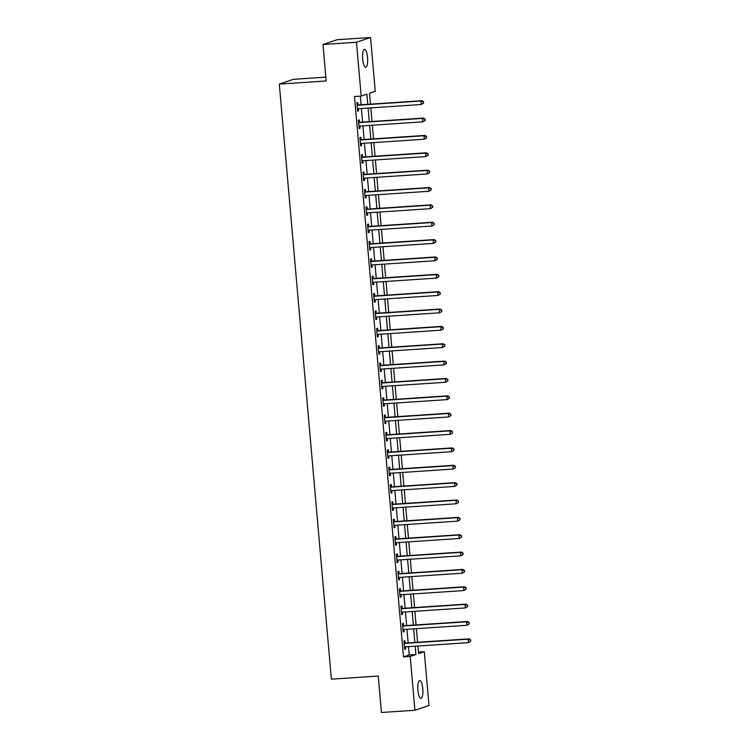 <?xml version="1.0" encoding="UTF-8"?>
<svg xmlns="http://www.w3.org/2000/svg" width="750" height="750" viewBox="0 0 750 750"><rect width="100%" height="100%" fill="white"/><g stroke="black" fill="none" stroke-linecap="round" stroke-linejoin="round"><path stroke-width="1.12" d="M417.909 690.309A8.944 2.494 -93.8 0 1 419.747 680.559A8.944 2.494 -93.8 0 1 422.775 688.659A8.944 2.494 -93.8 0 1 420.938 698.4A8.944 2.494 -93.8 0 1 417.909 690.309M362.681 59.109A8.944 2.494 -93.8 0 1 364.528 49.359A8.944 2.494 -93.8 0 1 367.556 57.459A8.944 2.494 -93.8 0 1 365.719 67.209A8.944 2.494 -93.8 0 1 362.681 59.109M325.847 77.147L293.372 79.322L279.3 84.084L331.369 679.172L378.244 676.041L381.431 712.5L414.919 710.269L410.203 656.447L415.912 654.516L415.181 646.2M279.3 84.084L326.175 80.963L322.987 44.503L337.059 39.731L370.547 37.5L375.253 91.312L369.553 93.244L370.5 104.138M418.444 652.069L424.284 651.684L428.991 705.497L414.919 710.269M367.772 104.325L366.891 94.153L361.181 96.084L354.488 96.534L403.509 656.897L409.219 654.966L408.488 646.641M408.159 642.919L406.969 629.288M406.641 625.556L405.45 611.925M405.122 608.194L403.931 594.562M403.603 590.841L402.413 577.209M402.084 573.478L400.894 559.847M400.566 556.116L399.375 542.484M399.047 538.762L397.856 525.131M397.528 521.4L396.337 507.769M396.009 504.037L394.819 490.406M394.491 486.675L393.3 473.053M392.972 469.322L391.781 455.691M391.453 451.959L390.262 438.328M389.934 434.597L388.744 420.975M388.416 417.244L387.225 403.612M386.897 399.881L385.706 386.25M385.378 382.519L384.188 368.888M383.859 365.166L382.669 351.534M382.341 347.803L381.15 334.172M380.822 330.441L379.631 316.809M379.303 313.087L378.113 299.456M377.784 295.725L376.594 282.094M376.266 278.363L375.075 264.731M374.747 261.009L373.556 247.378M373.228 243.647L372.037 230.016M371.709 226.284L370.519 212.653M370.191 208.922L369 195.3M368.672 191.569L367.481 177.938M367.153 174.206L365.963 160.575M365.634 156.844L364.444 143.222M364.116 139.491L362.925 125.859M362.597 122.128L361.406 108.497M361.078 104.766L360.328 96.141M358.05 104.803L357.853 102.544L356.897 102.862L357.628 111.197L358.575 110.869L358.387 108.703M359.569 122.156L359.372 119.897L358.416 120.225L359.147 128.55L360.094 128.231L359.906 126.056M361.088 139.519L360.891 137.259L359.934 137.578L360.666 145.912L361.613 145.594L361.425 143.419M362.606 156.881L362.409 154.622L361.453 154.941L362.184 163.275L363.131 162.947L362.944 160.781M364.125 174.234L363.928 171.975L362.972 172.303L363.703 180.638L364.65 180.309L364.462 178.134M365.644 191.597L365.447 189.338L364.491 189.656L365.222 197.991L366.169 197.672L365.981 195.497M367.162 208.959L366.966 206.7L366.009 207.019L366.741 215.353L367.688 215.034L367.5 212.859M368.681 226.312L368.484 224.053L367.528 224.381L368.259 232.716L369.206 232.387L369.019 230.213M370.2 243.675L370.003 241.416L369.047 241.734L369.778 250.069L370.725 249.75L370.538 247.575M371.719 261.038L371.522 258.778L370.566 259.097L371.297 267.431L372.244 267.113L372.056 264.938M373.238 278.391L373.041 276.131L372.084 276.459L372.816 284.794L373.762 284.466L373.575 282.3M374.756 295.753L374.559 293.494L373.603 293.822L374.334 302.147L375.281 301.828L375.094 299.653M376.275 313.116L376.078 310.856L375.122 311.175L375.853 319.509L376.8 319.191L376.613 317.016M377.794 330.478L377.597 328.219L376.641 328.538L377.372 336.872L378.319 336.544L378.131 334.378M379.312 347.831L379.116 345.572L378.159 345.9L378.891 354.225L379.838 353.906L379.65 351.731M380.831 365.194L380.634 362.934L379.678 363.253L380.409 371.588L381.356 371.269L381.169 369.094M382.35 382.556L382.153 380.297L381.197 380.616L381.928 388.95L382.875 388.622L382.688 386.456M383.869 399.909L383.672 397.65L382.716 397.978L383.447 406.303L384.394 405.984L384.206 403.809M385.387 417.272L385.191 415.012L384.234 415.331L384.966 423.666L385.912 423.347L385.725 421.172M386.906 434.634L386.709 432.375L385.753 432.694L386.484 441.028L387.431 440.7L387.244 438.534M388.425 451.988L388.228 449.728L387.272 450.056L388.003 458.391L388.95 458.062L388.762 455.887M389.944 469.35L389.747 467.091L388.791 467.409L389.522 475.744L390.469 475.425L390.281 473.25M391.462 486.712L391.266 484.453L390.309 484.772L391.041 493.106L391.988 492.787L391.8 490.613M392.981 504.066L392.784 501.806L391.828 502.134L392.559 510.469L393.506 510.141L393.319 507.966M394.5 521.428L394.303 519.169L393.347 519.487L394.078 527.822L395.025 527.503L394.838 525.328M396.019 538.791L395.822 536.531L394.866 536.85L395.597 545.184L396.544 544.866L396.356 542.691M397.538 556.144L397.341 553.884L396.384 554.212L397.116 562.547L398.062 562.219L397.875 560.053M399.056 573.506L398.859 571.247L397.903 571.575L398.634 579.9L399.581 579.581L399.394 577.406M400.575 590.869L400.378 588.609L399.422 588.928L400.153 597.263L401.1 596.944L400.912 594.769M402.094 608.231L401.897 605.972L400.941 606.291L401.672 614.625L402.619 614.297L402.431 612.131M403.612 625.584L403.416 623.325L402.459 623.653L403.191 631.978L404.137 631.659L403.95 629.484M405.131 642.947L404.934 640.688L403.978 641.006L404.709 649.341L405.656 649.022L405.469 646.847M322.987 44.503L356.475 42.272L370.547 37.5M403.509 656.897L410.203 656.447M361.181 96.084L356.475 42.272M414.862 642.469L413.663 628.837M413.334 625.106L412.144 611.475M411.816 607.753L410.625 594.122M410.297 590.391L409.106 576.759M408.778 573.028L407.587 559.397M407.259 555.675L406.069 542.044M405.741 538.312L404.55 524.681M404.222 520.95L403.031 507.319M402.703 503.597L401.512 489.966M401.184 486.234L399.994 472.603M399.666 468.872L398.475 455.241M398.147 451.509L396.956 437.887M396.628 434.156L395.438 420.525M395.109 416.794L393.919 403.163M393.591 399.431L392.4 385.8M392.072 382.078L390.881 368.447M390.553 364.716L389.363 351.084M389.034 347.353L387.844 333.722M387.516 330L386.325 316.369M385.997 312.638L384.806 299.006M384.478 295.275L383.287 281.644M382.959 277.922L381.769 264.291M381.441 260.559L380.25 246.928M379.922 243.197L378.731 229.566M378.403 225.844L377.213 212.213M376.884 208.481L375.694 194.85M375.366 191.119L374.175 177.487M373.847 173.756L372.656 160.134M372.328 156.403L371.137 142.772M370.809 139.041L369.619 125.409M369.291 121.678L368.1 108.047M417.909 646.013L418.575 653.616L424.284 651.684M370.828 107.869L372.019 121.5M372.347 125.231L373.538 138.863M373.866 142.584L375.056 156.216M375.384 159.947L376.575 173.578M376.903 177.309L378.094 190.941M378.422 194.672L379.613 208.294M379.941 212.025L381.131 225.656M381.459 229.388L382.65 243.019M382.978 246.75L384.169 260.372M384.497 264.103L385.688 277.734M386.016 281.466L387.206 295.097M387.534 298.828L388.725 312.459M389.053 316.181L390.244 329.812M390.572 333.544L391.762 347.175M392.091 350.906L393.281 364.537M393.609 368.259L394.8 381.891M395.128 385.622L396.319 399.253M396.647 402.984L397.838 416.616M398.166 420.338L399.356 433.969M399.684 437.7L400.875 451.331M401.203 455.062L402.394 468.694M402.722 472.425L403.912 486.047M404.241 489.778L405.431 503.409M405.759 507.141L406.95 520.772M407.278 524.503L408.469 538.125M408.797 541.856L409.988 555.487M410.316 559.219L411.506 572.85M411.834 576.581L413.025 590.212M413.353 593.934L414.544 607.566M414.872 611.297L416.062 624.928M416.391 628.659L417.581 642.291M409.219 654.966L415.912 654.516M357.609 110.934L358.575 110.869M359.128 128.297L360.094 128.231M360.647 145.659L361.613 145.594M362.166 163.012L363.131 162.947M363.684 180.375L364.65 180.309M365.203 197.737L366.169 197.672M366.722 215.091L367.688 215.034M368.241 232.453L369.206 232.387M369.759 249.816L370.725 249.75M371.278 267.178L372.244 267.113M372.797 284.531L373.762 284.466M374.316 301.894L375.281 301.828M375.834 319.256L376.8 319.191M377.353 336.609L378.319 336.544M378.872 353.972L379.838 353.906M380.391 371.334L381.356 371.269M381.909 388.688L382.875 388.622M383.428 406.05L384.394 405.984M384.947 423.412L385.912 423.347M386.466 440.766L387.431 440.7M387.984 458.128L388.95 458.062M389.503 475.491L390.469 475.425M391.022 492.844L391.988 492.787M392.541 510.206L393.506 510.141M394.059 527.569L395.025 527.503M395.578 544.931L396.544 544.866M397.097 562.284L398.062 562.219M398.616 579.647L399.581 579.581M400.134 597.009L401.1 596.944M401.653 614.363L402.619 614.297M403.172 631.725L404.137 631.659M404.691 649.087L405.656 649.022M423.619 103.116L423.497 101.728L423.619 103.116L421.303 104.503L358.087 108.722A1.397 1.341 -108.7 0 0 357.591 108.853L357.431 108.938M423.234 103.247L421.303 104.503L420.994 101.025L421.95 100.706L358.734 104.925A1.397 1.341 -108.7 0 1 358.219 104.859L357.037 104.456M357.094 105.122L357.272 105.178A1.397 1.341 -108.7 0 0 357.778 105.244L420.994 101.025L423.113 101.859M358.181 108.712L357.441 109.088M423.497 101.728L421.95 100.706M425.138 120.478L425.016 119.091L425.138 120.478L422.822 121.856L359.606 126.075A1.397 1.341 -108.7 0 0 359.109 126.216L358.95 126.3M424.753 120.609L422.822 121.856L422.512 118.388L423.469 118.069L360.253 122.287A1.397 1.341 -108.7 0 1 359.738 122.222L358.556 121.819M358.612 122.484L358.791 122.541A1.397 1.341 -108.7 0 0 359.297 122.606L422.512 118.388L424.631 119.222M359.7 126.075L358.959 126.441M425.016 119.091L423.469 118.069M426.656 137.841L426.534 136.444L426.656 137.841L424.341 139.219L361.125 143.438A1.397 1.341 -108.7 0 0 360.628 143.569L360.469 143.653M426.272 137.963L424.341 139.219L424.031 135.75L424.988 135.422L361.772 139.641A1.397 1.341 -108.7 0 1 361.256 139.575L360.075 139.181M360.131 139.838L360.309 139.903A1.397 1.341 -108.7 0 0 360.816 139.969L424.031 135.75L426.15 136.575M361.219 143.428L360.478 143.803M426.534 136.444L424.988 135.422M428.175 155.194L428.053 153.806L428.175 155.194L425.859 156.581L362.644 160.8A1.397 1.341 -108.7 0 0 362.147 160.931L361.988 161.016M427.791 155.325L425.859 156.581L425.55 153.112L426.506 152.784L363.291 157.003A1.397 1.341 -108.7 0 1 362.775 156.938L361.594 156.534M361.65 157.2L361.828 157.256A1.397 1.341 -108.7 0 0 362.334 157.331L425.55 153.112L427.669 153.938M362.738 160.791L361.997 161.166M428.053 153.806L426.506 152.784M429.694 172.556L429.572 171.169L429.694 172.556L427.378 173.944L364.163 178.162A1.397 1.341 -108.7 0 0 363.666 178.294L363.506 178.378M429.309 172.688L427.378 173.944L427.069 170.466L428.025 170.147L364.809 174.366A1.397 1.341 -108.7 0 1 364.294 174.3L363.113 173.897M363.169 174.562L363.347 174.619A1.397 1.341 -108.7 0 0 363.853 174.684L427.069 170.466L429.188 171.3M364.256 178.153L363.516 178.519M429.572 171.169L428.025 170.147M431.212 189.919L431.091 188.531L431.212 189.919L428.897 191.297L365.681 195.516A1.397 1.341 -108.7 0 0 365.184 195.647L365.025 195.731M430.828 190.041L428.897 191.297L428.588 187.828L429.544 187.509L366.328 191.728A1.397 1.341 -108.7 0 1 365.812 191.653L364.631 191.259M364.688 191.916L364.866 191.981A1.397 1.341 -108.7 0 0 365.372 192.047L428.588 187.828L430.706 188.653M365.775 195.516L365.034 195.881M431.091 188.531L429.544 187.509M432.731 207.272L432.609 205.884L432.731 207.272L430.416 208.659L367.2 212.878A1.397 1.341 -108.7 0 0 366.703 213.009L366.544 213.094M432.347 207.403L430.416 208.659L430.106 205.191L431.062 204.863L367.847 209.081A1.397 1.341 -108.7 0 1 367.331 209.016L366.15 208.613M366.206 209.278L366.384 209.334A1.397 1.341 -108.7 0 0 366.891 209.409L430.106 205.191L432.225 206.016M367.294 212.869L366.553 213.244M432.609 205.884L431.062 204.863M434.25 224.634L434.128 223.247L434.25 224.634L431.934 226.022L368.719 230.241A1.397 1.341 -108.7 0 0 368.222 230.372L368.062 230.456M433.866 224.766L431.934 226.022L431.625 222.544L432.581 222.225L369.366 226.444A1.397 1.341 -108.7 0 1 368.85 226.378L367.669 225.975M367.725 226.641L367.903 226.697A1.397 1.341 -108.7 0 0 368.409 226.762L431.625 222.544L433.744 223.378M368.812 230.231L368.072 230.606M434.128 223.247L432.581 222.225M435.769 241.997L435.647 240.609L435.769 241.997L433.453 243.375L370.238 247.594A1.397 1.341 -108.7 0 0 369.741 247.734L369.581 247.809M435.384 242.119L433.453 243.375L433.144 239.906L434.1 239.588L370.884 243.806A1.397 1.341 -108.7 0 1 370.369 243.731L369.188 243.338M369.244 243.994L369.422 244.059A1.397 1.341 -108.7 0 0 369.928 244.125L433.144 239.906L435.262 240.731M370.331 247.594L369.591 247.959M435.647 240.609L434.1 239.588M437.288 259.35L437.166 257.963L437.288 259.35L434.972 260.738L371.756 264.956A1.397 1.341 -108.7 0 0 371.259 265.087L371.1 265.172M436.903 259.481L434.972 260.738L434.662 257.269L435.619 256.941L372.403 261.159A1.397 1.341 -108.7 0 1 371.887 261.094L370.706 260.691M370.763 261.356L370.941 261.412A1.397 1.341 -108.7 0 0 371.447 261.488L434.662 257.269L436.781 258.094M371.85 264.947L371.109 265.322M437.166 257.963L435.619 256.941M438.806 276.713L438.684 275.325L438.806 276.713L436.491 278.1L373.275 282.319A1.397 1.341 -108.7 0 0 372.778 282.45L372.619 282.534M438.422 276.844L436.491 278.1L436.181 274.622L437.137 274.303L373.922 278.522A1.397 1.341 -108.7 0 1 373.406 278.456L372.225 278.053M372.281 278.719L372.459 278.775A1.397 1.341 -108.7 0 0 372.966 278.841L436.181 274.622L438.3 275.456M373.369 282.309L372.628 282.684M438.684 275.325L437.137 274.303M440.325 294.075L440.203 292.688L440.325 294.075L438.009 295.453L374.794 299.672A1.397 1.341 -108.7 0 0 374.297 299.812L374.137 299.887M439.941 294.206L438.009 295.453L437.7 291.984L438.656 291.666L375.441 295.884A1.397 1.341 -108.7 0 1 374.925 295.809L373.744 295.416M373.8 296.081L373.978 296.137A1.397 1.341 -108.7 0 0 374.484 296.203L437.7 291.984L439.819 292.809M374.887 299.672L374.147 300.038M440.203 292.688L438.656 291.666M441.844 311.428L441.722 310.041L441.844 311.428L439.528 312.816L376.312 317.034A1.397 1.341 -108.7 0 0 375.816 317.166L375.656 317.25M441.459 311.559L439.528 312.816L439.219 309.347L440.175 309.019L376.959 313.238A1.397 1.341 -108.7 0 1 376.444 313.172L375.262 312.769M375.319 313.434L375.497 313.5A1.397 1.341 -108.7 0 0 376.003 313.566L439.219 309.347L441.337 310.172M376.406 317.025L375.666 317.4M441.722 310.041L440.175 309.019M443.363 328.791L443.241 327.403L443.363 328.791L441.047 330.178L377.831 334.397A1.397 1.341 -108.7 0 0 377.334 334.528L377.175 334.613M442.978 328.922L441.047 330.178L440.738 326.7L441.694 326.381L378.478 330.6A1.397 1.341 -108.7 0 1 377.963 330.534L376.781 330.131M376.837 330.797L377.016 330.853A1.397 1.341 -108.7 0 0 377.522 330.919L440.738 326.7L442.856 327.534M377.925 334.387L377.184 334.762M443.241 327.403L441.694 326.381M444.881 346.153L444.759 344.766L444.881 346.153L442.566 347.531L379.35 351.75A1.397 1.341 -108.7 0 0 378.853 351.891L378.694 351.966M444.497 346.284L442.566 347.531L442.256 344.062L443.212 343.744L379.997 347.963A1.397 1.341 -108.7 0 1 379.481 347.897L378.3 347.494M378.356 348.159L378.534 348.216A1.397 1.341 -108.7 0 0 379.041 348.281L442.256 344.062L444.375 344.887M379.444 351.75L378.703 352.116M444.759 344.766L443.212 343.744M446.4 363.516L446.278 362.119L446.4 363.516L444.084 364.894L380.869 369.113A1.397 1.341 -108.7 0 0 380.372 369.244L380.212 369.328M446.016 363.637L444.084 364.894L443.775 361.425L444.731 361.097L381.516 365.316A1.397 1.341 -108.7 0 1 381 365.25L379.819 364.856M379.875 365.512L380.053 365.578A1.397 1.341 -108.7 0 0 380.559 365.644L443.775 361.425L445.894 362.25M380.963 369.103L380.222 369.478M446.278 362.119L444.731 361.097M447.919 380.869L447.797 379.481L447.919 380.869L445.603 382.256L382.387 386.475A1.397 1.341 -108.7 0 0 381.891 386.606L381.731 386.691M447.534 381L445.603 382.256L445.294 378.778L446.25 378.459L383.034 382.678A1.397 1.341 -108.7 0 1 382.519 382.613L381.337 382.209M381.394 382.875L381.572 382.931A1.397 1.341 -108.7 0 0 382.078 382.997L445.294 378.778L447.413 379.613M382.481 386.466L381.741 386.841M447.797 379.481L446.25 378.459M449.438 398.231L449.316 396.844L449.438 398.231L447.122 399.609L383.906 403.828A1.397 1.341 -108.7 0 0 383.409 403.969L383.25 404.053M449.053 398.363L447.122 399.609L446.812 396.141L447.769 395.822L384.553 400.041A1.397 1.341 -108.7 0 1 384.037 399.975L382.856 399.572M382.913 400.238L383.091 400.294A1.397 1.341 -108.7 0 0 383.597 400.359L446.812 396.141L448.931 396.975M384 403.828L383.259 404.194M449.316 396.844L447.769 395.822M450.956 415.594L450.834 414.197L450.956 415.594L448.641 416.972L385.425 421.191A1.397 1.341 -108.7 0 0 384.928 421.322L384.769 421.406M450.572 415.716L448.641 416.972L448.331 413.503L449.288 413.175L386.072 417.394A1.397 1.341 -108.7 0 1 385.556 417.328L384.375 416.934M384.431 417.591L384.609 417.656A1.397 1.341 -108.7 0 0 385.116 417.722L448.331 413.503L450.45 414.328M385.519 421.181L384.778 421.556M450.834 414.197L449.288 413.175M452.475 432.947L452.353 431.559L452.475 432.947L450.159 434.334L386.944 438.553A1.397 1.341 -108.7 0 0 386.447 438.684L386.288 438.769M452.091 433.078L450.159 434.334L449.85 430.866L450.806 430.538L387.591 434.756A1.397 1.341 -108.7 0 1 387.075 434.691L385.894 434.288M385.95 434.953L386.128 435.009A1.397 1.341 -108.7 0 0 386.634 435.084L449.85 430.866L451.969 431.691M387.037 438.544L386.297 438.919M452.353 431.559L450.806 430.538M453.994 450.309L453.872 448.922L453.994 450.309L451.678 451.697L388.463 455.916A1.397 1.341 -108.7 0 0 387.966 456.047L387.806 456.131M453.609 450.441L451.678 451.697L451.369 448.219L452.325 447.9L389.109 452.119A1.397 1.341 -108.7 0 1 388.594 452.053L387.413 451.65M387.469 452.316L387.647 452.372A1.397 1.341 -108.7 0 0 388.153 452.438L451.369 448.219L453.488 449.053M388.556 455.906L387.816 456.272M453.872 448.922L452.325 447.9M455.512 467.672L455.391 466.284L455.512 467.672L453.197 469.05L389.981 473.269A1.397 1.341 -108.7 0 0 389.484 473.4L389.325 473.484M455.128 467.794L453.197 469.05L452.887 465.581L453.844 465.262L390.628 469.481A1.397 1.341 -108.7 0 1 390.113 469.406L388.931 469.012M388.988 469.669L389.166 469.734A1.397 1.341 -108.7 0 0 389.672 469.8L452.887 465.581L455.006 466.406M390.075 473.269L389.334 473.634M455.391 466.284L453.844 465.262M457.031 485.025L456.909 483.637L457.031 485.025L454.716 486.413L391.5 490.631A1.397 1.341 -108.7 0 0 391.003 490.763L390.844 490.847M456.647 485.156L454.716 486.413L454.406 482.944L455.363 482.616L392.147 486.834A1.397 1.341 -108.7 0 1 391.631 486.769L390.45 486.366M390.506 487.031L390.684 487.087A1.397 1.341 -108.7 0 0 391.191 487.162L454.406 482.944L456.525 483.769M391.594 490.622L390.853 490.997M456.909 483.637L455.363 482.616M458.55 502.387L458.428 501L458.55 502.387L456.234 503.775L393.019 507.994A1.397 1.341 -108.7 0 0 392.522 508.125L392.362 508.209M458.166 502.519L456.234 503.775L455.925 500.297L456.881 499.978L393.666 504.197A1.397 1.341 -108.7 0 1 393.15 504.131L391.969 503.728M392.025 504.394L392.203 504.45A1.397 1.341 -108.7 0 0 392.709 504.516L455.925 500.297L458.044 501.131M393.113 507.984L392.372 508.359M458.428 501L456.881 499.978M460.069 519.75L459.947 518.362L460.069 519.75L457.753 521.128L394.537 525.347A1.397 1.341 -108.7 0 0 394.041 525.487L393.881 525.562M459.684 519.872L457.753 521.128L457.444 517.659L458.4 517.341L395.184 521.559A1.397 1.341 -108.7 0 1 394.669 521.484L393.488 521.091M393.544 521.747L393.722 521.812A1.397 1.341 -108.7 0 0 394.228 521.878L457.444 517.659L459.562 518.484M394.631 525.347L393.891 525.712M459.947 518.362L458.4 517.341M461.588 537.103L461.466 535.716L461.588 537.103L459.272 538.491L396.056 542.709A1.397 1.341 -108.7 0 0 395.559 542.841L395.4 542.925M461.203 537.234L459.272 538.491L458.962 535.022L459.919 534.694L396.703 538.913A1.397 1.341 -108.7 0 1 396.188 538.847L395.006 538.444M395.062 539.109L395.241 539.166A1.397 1.341 -108.7 0 0 395.747 539.241L458.962 535.022L461.081 535.847M396.15 542.7L395.409 543.075M461.466 535.716L459.919 534.694M463.106 554.466L462.984 553.078L463.106 554.466L460.791 555.853L397.575 560.072A1.397 1.341 -108.7 0 0 397.078 560.203L396.919 560.288M462.722 554.597L460.791 555.853L460.481 552.375L461.438 552.056L398.222 556.275A1.397 1.341 -108.7 0 1 397.706 556.209L396.525 555.806M396.581 556.472L396.759 556.528A1.397 1.341 -108.7 0 0 397.266 556.594L460.481 552.375L462.6 553.209M397.669 560.062L396.928 560.438M462.984 553.078L461.438 552.056M464.625 571.828L464.503 570.441L464.625 571.828L462.309 573.206L399.094 577.425A1.397 1.341 -108.7 0 0 398.597 577.566L398.438 577.641M464.241 571.959L462.309 573.206L462 569.738L462.956 569.419L399.741 573.638A1.397 1.341 -108.7 0 1 399.225 573.562L398.044 573.169M398.1 573.834L398.278 573.891A1.397 1.341 -108.7 0 0 398.784 573.956L462 569.738L464.119 570.562M399.188 577.425L398.447 577.791M464.503 570.441L462.956 569.419M466.144 589.181L466.022 587.794L466.144 589.181L463.828 590.569L400.613 594.788A1.397 1.341 -108.7 0 0 400.116 594.919L399.956 595.003M465.759 589.312L463.828 590.569L463.519 587.1L464.475 586.772L401.259 590.991A1.397 1.341 -108.7 0 1 400.744 590.925L399.562 590.522M399.619 591.188L399.797 591.253A1.397 1.341 -108.7 0 0 400.303 591.319L463.519 587.1L465.637 587.925M400.706 594.778L399.966 595.153M466.022 587.794L464.475 586.772M467.662 606.544L467.541 605.156L467.662 606.544L465.347 607.931L402.131 612.15A1.397 1.341 -108.7 0 0 401.634 612.281L401.475 612.366M467.278 606.675L465.347 607.931L465.038 604.453L465.994 604.134L402.778 608.353A1.397 1.341 -108.7 0 1 402.262 608.288L401.081 607.884M401.137 608.55L401.316 608.606A1.397 1.341 -108.7 0 0 401.822 608.672L465.038 604.453L467.156 605.288M402.225 612.141L401.484 612.516M467.541 605.156L465.994 604.134M469.181 623.906L469.059 622.519L469.181 623.906L466.866 625.284L403.65 629.503A1.397 1.341 -108.7 0 0 403.153 629.644L402.994 629.719M468.797 624.038L466.866 625.284L466.556 621.816L467.512 621.497L404.297 625.716A1.397 1.341 -108.7 0 1 403.781 625.65L402.6 625.247M402.656 625.913L402.834 625.969A1.397 1.341 -108.7 0 0 403.341 626.034L466.556 621.816L468.675 622.641M403.744 629.503L403.003 629.869M469.059 622.519L467.512 621.497M470.7 641.269L470.578 639.872L470.7 641.269L468.384 642.647L405.169 646.866A1.397 1.341 -108.7 0 0 404.672 646.997L404.513 647.081M470.316 641.391L468.384 642.647L468.075 639.178L469.031 638.85L405.816 643.069A1.397 1.341 -108.7 0 1 405.3 643.003L404.119 642.609M404.175 643.266L404.353 643.331A1.397 1.341 -108.7 0 0 404.859 643.397L468.075 639.178L470.194 640.003M405.262 646.856L404.522 647.231M470.578 639.872L469.031 638.85M357.272 105.178L358.219 104.859M357.778 105.244L358.734 104.925M358.791 122.541L359.738 122.222M359.297 122.606L360.253 122.287M360.309 139.903L361.256 139.575M360.816 139.969L361.772 139.641M361.828 157.256L362.775 156.938M362.334 157.331L363.291 157.003M363.347 174.619L364.294 174.3M363.853 174.684L364.809 174.366M364.866 191.981L365.812 191.653M365.372 192.047L366.328 191.728M366.384 209.334L367.331 209.016M366.891 209.409L367.847 209.081M367.903 226.697L368.85 226.378M368.409 226.762L369.366 226.444M369.422 244.059L370.369 243.731M369.928 244.125L370.884 243.806M370.941 261.412L371.887 261.094M371.447 261.488L372.403 261.159M372.459 278.775L373.406 278.456M372.966 278.841L373.922 278.522M373.978 296.137L374.925 295.809M374.484 296.203L375.441 295.884M375.497 313.5L376.444 313.172M376.003 313.566L376.959 313.238M377.016 330.853L377.963 330.534M377.522 330.919L378.478 330.6M378.534 348.216L379.481 347.897M379.041 348.281L379.997 347.963M380.053 365.578L381 365.25M380.559 365.644L381.516 365.316M381.572 382.931L382.519 382.613M382.078 382.997L383.034 382.678M383.091 400.294L384.037 399.975M383.597 400.359L384.553 400.041M384.609 417.656L385.556 417.328M385.116 417.722L386.072 417.394M386.128 435.009L387.075 434.691M386.634 435.084L387.591 434.756M387.647 452.372L388.594 452.053M388.153 452.438L389.109 452.119M389.166 469.734L390.113 469.406M389.672 469.8L390.628 469.481M390.684 487.087L391.631 486.769M391.191 487.162L392.147 486.834M392.203 504.45L393.15 504.131M392.709 504.516L393.666 504.197M393.722 521.812L394.669 521.484M394.228 521.878L395.184 521.559M395.241 539.166L396.188 538.847M395.747 539.241L396.703 538.913M396.759 556.528L397.706 556.209M397.266 556.594L398.222 556.275M398.278 573.891L399.225 573.562M398.784 573.956L399.741 573.638M399.797 591.253L400.744 590.925M400.303 591.319L401.259 590.991M401.316 608.606L402.262 608.288M401.822 608.672L402.778 608.353M402.834 625.969L403.781 625.65M403.341 626.034L404.297 625.716M404.353 643.331L405.3 643.003M404.859 643.397L405.816 643.069"/></g></svg>
